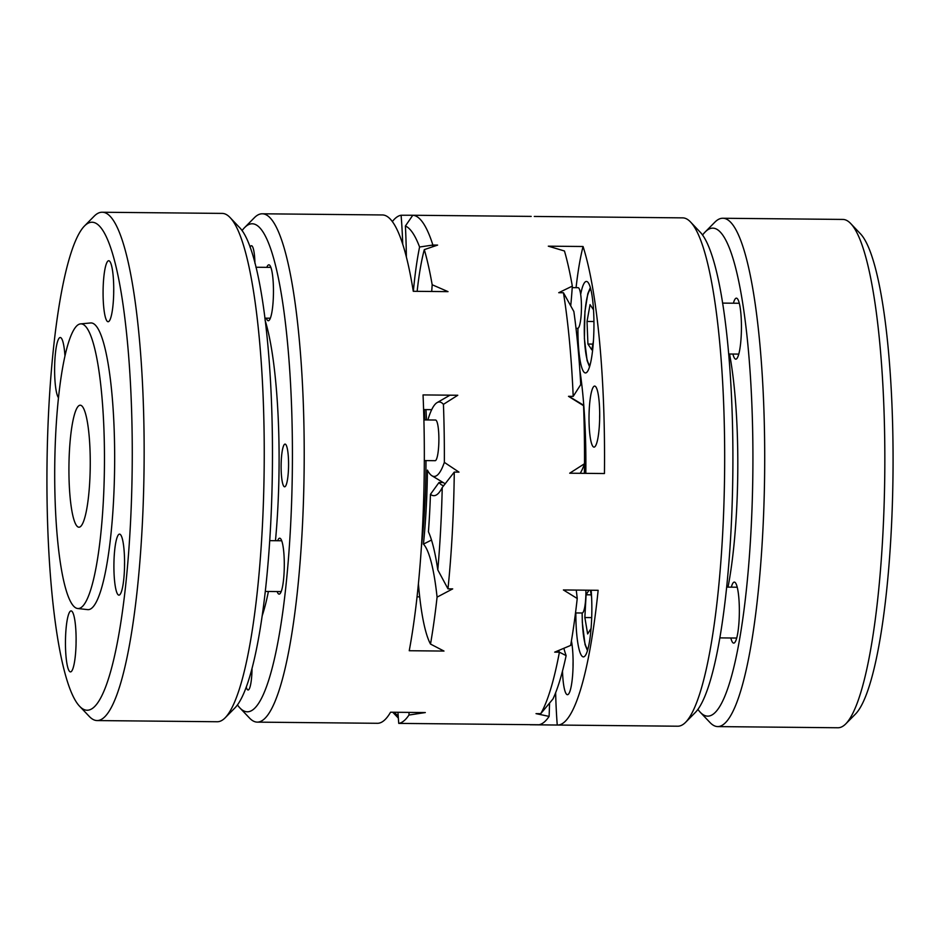 <?xml version="1.0" encoding="UTF-8"?>
<svg xmlns="http://www.w3.org/2000/svg" width="940" height="940" viewBox="0 0 940 940"><rect width="100%" height="100%" fill="white"/><g stroke="black" fill="none" stroke-linecap="round" stroke-linejoin="round"><path stroke-width="1.41" d="M423.599 409.593L431.695 409.664M427.876 419.957A123.88 21.632 -89.4 0 1 437.077 402.626A123.88 21.632 -89.4 0 1 443.433 404.353L457.78 395.258L423.047 394.918A254.176 44.368 -89.4 0 1 409.241 650.727L443.986 651.067L430.508 644.064A123.88 21.632 -89.4 0 1 418.429 583.787M576.067 287.687A132.423 23.124 90.6 0 1 583.059 246.503L548.314 246.174L564.458 250.992A254.176 44.368 90.6 0 1 572.319 286.113L558.736 292.704L563.448 292.751L573.858 311.516A244.012 42.594 -89.4 0 1 580.744 384.601L573.2 396.375L568.5 396.328L583.587 405.716A254.176 44.368 90.6 0 1 584.504 463.737A123.88 21.632 90.6 0 1 580.18 473.302M572.319 286.113A123.88 21.632 90.6 0 1 570.721 305.841M568.876 396.328L581.649 404.024A123.88 21.632 90.6 0 1 583.587 405.716M576.232 590.085A123.88 21.632 90.6 0 1 577.231 598.498A254.176 44.368 90.6 0 1 570.651 645.428L554.694 652.137L559.406 652.184A132.423 23.124 90.6 0 1 558.619 650.515M549.559 703.155A123.88 21.632 90.6 0 1 549.101 716.409A254.176 44.368 90.6 0 1 538.902 724.752L398.748 723.389A123.88 21.632 -89.4 0 1 397.961 712.297M101.638 393.566A142.34 24.851 -89.4 0 0 80.523 323.889A142.34 24.851 -89.4 0 0 77.374 325.322A142.34 24.851 -89.4 0 0 54.696 474.994A142.34 24.851 -89.4 0 0 77.762 608.521A142.34 24.851 -89.4 0 0 100.38 537.833A142.34 24.851 -89.4 0 0 101.638 393.566M68.961 474.9A61.006 10.646 90.6 0 1 80.182 405.211A61.006 10.646 90.6 0 1 90.24 466.311A61.006 10.646 90.6 0 1 78.995 527.211A61.006 10.646 90.6 0 1 68.961 474.9M237.456 704.93A244.012 42.594 -89.4 0 0 239.888 707.926A244.012 42.594 -89.4 0 0 283.434 607.158A244.012 42.594 -89.4 0 0 287.57 343.335A244.012 42.594 -89.4 0 0 244.541 227.656A244.012 42.594 -89.4 0 0 242.062 230.594M281.53 476.345A21.35 3.725 90.6 0 1 283.116 447.099A21.35 3.725 90.6 0 1 285.055 444.103A21.35 3.725 90.6 0 1 288.568 465.488A21.35 3.725 90.6 0 1 284.632 486.803A21.35 3.725 90.6 0 1 281.53 476.345M277.617 540.735A27.965 4.876 90.6 0 1 279.685 538.209A27.965 4.876 90.6 0 1 284.291 566.209A27.965 4.876 90.6 0 1 279.133 594.127A27.965 4.876 90.6 0 1 277.124 591.566M252.026 668.587A21.35 3.725 90.6 0 1 248.089 689.995A21.35 3.725 90.6 0 1 246.28 687.187M250.064 247.185A21.35 3.725 90.6 0 1 251.438 245.728A21.35 3.725 90.6 0 1 254.94 263.294M266.796 267.348A27.965 4.876 90.6 0 1 268.852 264.822A27.965 4.876 90.6 0 1 273.458 292.822A27.965 4.876 90.6 0 1 268.3 320.74A27.965 4.876 90.6 0 1 266.302 318.178M239.888 707.926L249.488 718.031A254.176 44.368 -89.4 0 0 257.313 722.132A254.176 44.368 -89.4 0 0 297.134 593.904A254.176 44.368 -89.4 0 0 299.155 338.247A254.176 44.368 -89.4 0 0 262.248 213.791L382.369 214.954A254.176 44.368 -89.4 0 1 413.283 291.294L448.028 291.635L432.177 284.75A123.88 21.632 -89.4 0 1 431.707 291.471M257.313 722.132L377.434 723.295A254.176 44.368 -89.4 0 0 390.57 712.215L425.315 712.555L408.959 715.046A254.176 44.368 90.6 0 1 398.748 723.389M563.859 648.318A142.598 24.898 -89.4 0 0 566.127 655.627L559.406 652.184A254.176 44.368 -89.4 0 1 540.735 713.683L552.955 698.996A244.012 42.594 -89.4 0 0 566.127 655.627M262.248 213.791A254.176 44.368 -89.4 0 0 254.341 217.739L244.541 227.656M573.2 396.375A254.176 44.368 -89.4 0 0 563.448 292.751M419.698 596.841L417.066 596.818M572.225 287.64L578.088 287.699A20.339 3.549 90.6 0 1 581.437 305.136A20.339 3.549 90.6 0 1 577.701 328.365L576.02 328.354M530.125 724.764L557.244 725.034A132.423 23.124 90.6 0 1 555.634 692.768M398.196 716.01L394.459 712.638A142.598 24.898 90.6 0 1 394.436 712.261M549.101 716.409L536.023 713.636L540.735 713.683M425.973 460.612A148.99 26.015 90.6 0 1 421.437 546.551M424.316 409.593A148.99 26.015 90.6 0 1 424.927 419.922M408.959 715.046A123.88 21.632 -89.4 0 0 409.065 712.402M437.077 597.135A123.88 21.632 -89.4 0 0 423.435 544.119A157.591 27.507 90.6 0 0 427.43 470.106A123.88 21.632 -89.4 0 0 431.965 475.781A123.88 21.632 -89.4 0 0 444.35 462.374L458.99 472.127L454.279 472.08A254.176 44.368 90.6 0 1 447.981 588.84L452.692 588.887L437.077 597.135A254.176 44.368 90.6 0 1 430.508 644.064M443.433 404.353A254.176 44.368 90.6 0 1 444.35 462.374M425.949 409.617A157.591 27.507 90.6 0 1 426.513 419.945M402.72 244.294A123.88 21.632 -89.4 0 0 401.098 215.248L412.789 215.26A254.176 44.368 90.6 0 1 432.894 245.046L437.605 245.093L424.304 249.629A254.176 44.368 90.6 0 1 432.177 284.75M424.304 249.629A123.88 21.632 -89.4 0 0 417.149 291.329M392.321 221.605A254.176 44.368 90.6 0 1 401.098 215.248M423.905 419.922L435.537 420.027A20.339 3.549 90.6 0 1 438.886 438.933A20.339 3.549 90.6 0 1 435.655 460.494A20.339 3.549 90.6 0 1 435.138 460.694L424.339 460.588M557.244 725.034A254.176 44.368 90.6 0 0 557.631 725.045A254.176 44.368 90.6 0 0 598.145 590.297L563.401 589.956L577.231 598.498M423.435 544.119L431.495 540.042M443.151 482.526L439.015 482.49A132.423 23.124 -89.4 0 0 443.821 485.616M584.504 463.737L569.699 473.208L604.443 473.537A254.176 44.368 90.6 0 0 583.059 246.503M580.662 294.467A45.755 7.99 90.6 0 1 586.384 281.448A45.755 7.99 90.6 0 1 593.575 338.506A45.755 7.99 90.6 0 1 585.491 372.945A45.755 7.99 90.6 0 1 577.936 328.319M599.685 414.176A21.35 3.725 -89.4 0 0 599.638 419.087M454.279 472.08L442.235 487.543A142.598 24.898 90.6 0 1 438.263 493.465A142.598 24.898 90.6 0 1 430.45 494.322L439.015 482.49M430.45 494.322A177.93 31.055 90.6 0 1 428.429 531.77A142.598 24.898 90.6 0 1 437.793 569.887L447.981 588.84M394.459 712.638A244.012 42.594 90.6 0 1 393.649 712.25M729.546 354.016A157.591 27.507 90.6 0 1 728.018 587.124M534.284 216.447L562.954 216.717A254.176 44.368 90.6 0 0 562.567 216.705L682.687 217.868A254.176 44.368 90.6 0 1 690.512 221.969A254.176 44.368 90.6 0 1 724.599 472.468A254.176 44.368 90.6 0 1 685.659 722.261A254.176 44.368 90.6 0 1 677.752 726.209L557.631 725.045M412.789 215.26L405.399 226A244.012 42.594 90.6 0 1 419.581 247.008L432.894 245.046A132.423 23.124 -89.4 0 0 432.459 246.821M413.353 291.294A142.598 24.898 90.6 0 1 419.581 247.008M593.915 321.515L587.03 321.445L587.923 344.052L591.836 349.856L593.422 341.067M592.87 344.099L587.923 344.052M593.481 309.742L590.05 304.642L587.03 321.445M733.4 303.209A30.503 5.323 90.6 0 1 737.336 298.65A30.503 5.323 90.6 0 1 741.425 328.706A30.503 5.323 90.6 0 1 736.749 358.68A30.503 5.323 90.6 0 1 732.906 354.039M702.544 235.071A244.012 42.594 90.6 0 1 705.035 232.121L714.823 222.216A254.176 44.368 90.6 0 1 722.731 218.256L842.863 219.431A254.176 44.368 90.6 0 1 850.688 223.532A254.176 44.368 90.6 0 1 884.763 474.03A254.176 44.368 90.6 0 1 845.836 723.812A254.176 44.368 90.6 0 1 837.928 727.76L717.796 726.596A254.176 44.368 90.6 0 1 709.97 722.496L700.37 712.391A244.012 42.594 90.6 0 1 697.938 709.406M722.731 218.256A254.176 44.368 90.6 0 1 764.631 472.855A254.176 44.368 90.6 0 1 717.796 726.596M705.035 232.121A244.012 42.594 90.6 0 1 752.846 472.75A244.012 42.594 90.6 0 1 700.37 712.391M731.32 587.159A30.503 5.323 90.6 0 1 735.256 582.589A30.503 5.323 90.6 0 1 739.345 612.657A30.503 5.323 90.6 0 1 734.669 642.631A30.503 5.323 90.6 0 1 730.827 637.99M588.981 590.202L586.09 594.785L584.856 617.545L587.641 633.948L591.084 628.472M591.178 594.844L586.09 594.785M591.707 617.604L584.856 617.545M591.613 597.382L590.39 590.214M850.688 223.532L860.288 233.625A244.012 42.594 90.6 0 1 893 474.101A244.012 42.594 90.6 0 1 855.623 713.907L845.836 723.812M79.712 706.375L89.312 716.468A254.176 44.368 -89.4 0 0 97.137 720.569A254.176 44.368 -89.4 0 0 137.134 590.837A254.176 44.368 -89.4 0 0 102.072 212.24A254.176 44.368 -89.4 0 0 94.165 216.188L84.377 226.094A244.012 42.594 -89.4 0 0 47 465.899A244.012 42.594 -89.4 0 0 79.712 706.375A244.012 42.594 -89.4 0 0 125.619 585.761A244.012 42.594 -89.4 0 0 125.654 324.958A244.012 42.594 -89.4 0 0 84.377 226.094M97.137 720.569L217.269 721.744A254.176 44.368 -89.4 0 0 225.177 717.784A254.176 44.368 -89.4 0 0 257.255 592.012A254.176 44.368 -89.4 0 0 230.03 217.504A254.176 44.368 -89.4 0 0 222.204 213.404L102.072 212.24M124.527 567.126A21.35 3.725 90.6 0 1 124.573 562.202M225.177 717.784L234.965 707.879A244.012 42.594 -89.4 0 0 265.762 587.124A244.012 42.594 -89.4 0 0 239.63 227.609L230.03 217.504M103.905 276.289A30.503 5.323 90.6 0 1 109.639 261.214A30.503 5.323 90.6 0 1 113.728 291.271A30.503 5.323 90.6 0 1 109.063 321.245A30.503 5.323 90.6 0 1 103.905 308.896A30.503 5.323 90.6 0 1 103.905 276.289M58.445 397.69A30.503 5.323 90.6 0 1 55.448 353.076A30.503 5.323 90.6 0 1 61.194 338.001A30.503 5.323 90.6 0 1 64.942 355.778M66.282 626.463A30.503 5.323 90.6 0 1 72.016 611.388A30.503 5.323 90.6 0 1 76.105 641.444A30.503 5.323 90.6 0 1 71.44 671.418A30.503 5.323 90.6 0 1 66.282 659.058A30.503 5.323 90.6 0 1 66.282 626.463M114.739 549.677A30.503 5.323 90.6 0 1 120.473 534.601A30.503 5.323 90.6 0 1 124.562 564.67A30.503 5.323 90.6 0 1 119.897 594.644A30.503 5.323 90.6 0 1 114.727 582.283A30.503 5.323 90.6 0 1 114.739 549.677M77.762 608.521L87.761 609.637A143.362 25.028 -89.4 0 0 114.621 466.546A143.362 25.028 -89.4 0 0 90.546 322.972L80.523 323.889M113.693 293.738A21.35 3.725 90.6 0 1 113.74 288.815M76.069 643.9A21.35 3.725 90.6 0 1 76.117 638.989M571.426 640.939A30.503 5.323 90.6 0 1 572.824 672.135A30.503 5.323 90.6 0 1 568.406 694.214A30.503 5.323 90.6 0 1 562.508 671.043M591.166 590.226A45.755 7.99 90.6 0 1 583.411 656.895A45.755 7.99 90.6 0 1 581.472 655.474A45.755 7.99 90.6 0 1 575.856 612.939M589.263 409.041A30.503 5.323 90.6 0 1 595.596 386.575A30.503 5.323 90.6 0 1 599.685 416.632A30.503 5.323 90.6 0 1 595.008 446.606A30.503 5.323 90.6 0 1 589.263 409.041M579.839 370.149A147.427 25.732 90.6 0 1 585.808 473.361M584.398 473.349A147.427 25.732 90.6 0 1 585.456 436.759M690.512 221.969L700.112 232.074A244.012 42.594 90.6 0 1 732.836 472.55A244.012 42.594 90.6 0 1 695.459 712.344L685.659 722.261M405.399 226A142.598 24.898 90.6 0 1 406.362 257.055M573.083 661.784A21.35 3.725 -89.4 0 0 573.036 666.695M442.235 487.543A244.012 42.594 90.6 0 1 437.793 569.887M585.914 590.179A20.339 3.549 90.6 0 1 582.683 612.786A20.339 3.549 90.6 0 1 582.165 612.998L575.515 612.939M275.467 540.712A167.755 29.281 -89.4 0 0 275.761 382.251A167.755 29.281 -89.4 0 0 265.08 320.305M262.213 615.7A167.755 29.281 -89.4 0 0 268.405 591.483M590.755 289.25A38.129 6.651 -89.4 0 0 584.292 327.179A38.129 6.651 -89.4 0 0 590.014 365.237M582.201 612.998A38.129 6.651 -89.4 0 0 587.947 649.176M437.077 402.626L449.99 395.176M431.965 475.781L445.278 483.806M392.755 712.238L398.349 718.113M413.682 215.26L531.206 216.4M739.286 303.268L722.543 303.103M738.793 354.098L728.618 354.004M589.556 366.812L587.124 360.654L584.398 338.576L584.938 311.516L587.806 293.691L590.332 287.663M737.207 587.218L726.726 587.112M736.713 638.048L719.934 637.884M587.488 650.75L585.056 644.593L582.318 622.527L582.119 612.998M264.822 318.166L270.368 318.214M255.927 267.242L270.861 267.383M265.291 591.448L281.201 591.601M269.709 540.653L281.695 540.77"/></g></svg>
